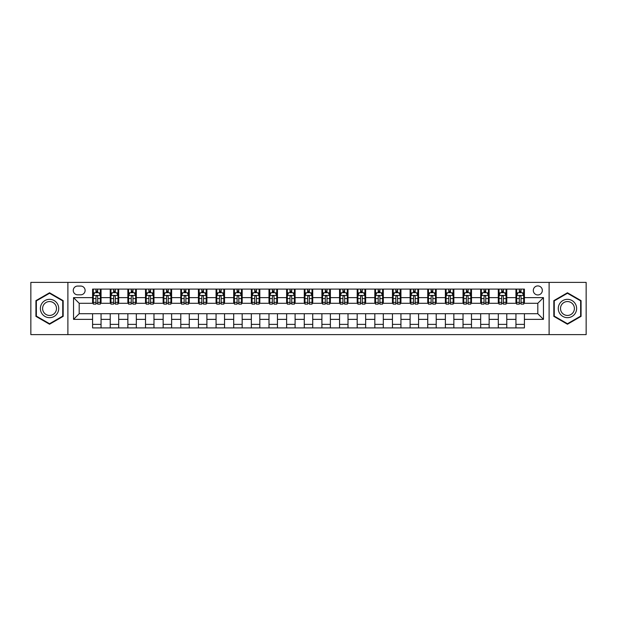 <?xml version="1.0" encoding="UTF-8"?>
<svg xmlns="http://www.w3.org/2000/svg" width="617" height="617" viewBox="0 0 617 617"><rect width="100%" height="100%" fill="white"/><g stroke="black" fill="none" stroke-linecap="round" stroke-linejoin="round"><path stroke-width="0.93" d="M537.816 285.918A4.52 4.52 0 0 0 533.304 290.437A4.52 4.52 0 0 0 537.816 294.949A4.52 4.52 0 0 0 542.335 290.437A4.52 4.52 0 0 0 537.816 285.918M549.107 334.607L586.15 334.607L586.15 282.393L549.107 282.393L549.107 334.607L67.893 334.607L67.893 282.393L30.85 282.393L30.85 334.607L67.893 334.607M77.634 294.81L80.734 294.81A4.373 4.373 0 0 0 85.107 290.437A4.373 4.373 0 0 0 80.734 286.064L77.634 286.064A4.373 4.373 0 0 0 73.253 290.437A4.373 4.373 0 0 0 77.634 294.81M549.107 282.393L67.893 282.393M92.589 319.367L73.539 319.367L73.539 297.633L92.589 297.633L92.589 303.279L79.184 303.279L79.184 313.721L92.589 313.721L92.589 327.905L524.411 327.905L524.411 313.721L537.816 313.721L537.816 303.279L524.411 303.279L524.411 297.633L543.461 297.633L543.461 319.367L524.411 319.367M524.411 297.633L524.411 289.095L92.589 289.095L92.589 297.633M515.943 289.095L515.943 303.279L516.653 303.279M519.329 303.279L521.026 303.279M523.702 303.279L524.411 303.279M515.943 303.279L506.063 303.279M498.305 289.095L498.305 303.279L499.006 303.279M501.69 303.279L503.387 303.279M498.305 303.279L488.425 303.279M480.666 289.095L480.666 303.279L481.368 303.279M484.052 303.279L485.741 303.279M480.666 303.279L470.786 303.279M463.028 289.095L463.028 303.279L463.729 303.279M466.413 303.279L468.102 303.279M463.028 303.279L453.148 303.279M445.381 289.095L445.381 303.279L446.091 303.279M448.775 303.279L450.464 303.279M445.381 303.279L435.509 303.279M427.743 289.095L427.743 303.279L428.453 303.279M431.129 303.279L432.826 303.279M427.743 303.279L417.863 303.279M410.104 289.095L410.104 303.279L410.814 303.279M413.49 303.279L415.187 303.279M410.104 303.279L400.225 303.279M392.466 289.095L392.466 303.279L393.168 303.279M395.852 303.279L397.549 303.279M392.466 303.279L382.586 303.279M374.827 289.095L374.827 303.279L375.529 303.279M378.213 303.279L379.902 303.279M374.827 303.279L364.948 303.279M357.189 289.095L357.189 303.279L357.891 303.279M360.575 303.279L362.264 303.279M357.189 303.279L347.309 303.279M339.543 289.095L339.543 303.279L340.252 303.279M342.936 303.279L344.625 303.279M339.543 303.279L329.671 303.279M321.904 289.095L321.904 303.279L322.614 303.279M325.29 303.279L326.987 303.279M321.904 303.279L312.025 303.279M304.266 289.095L304.266 303.279L304.975 303.279M307.652 303.279L309.348 303.279M304.266 303.279L294.386 303.279M286.627 289.095L286.627 303.279L287.329 303.279M290.013 303.279L291.71 303.279M286.627 303.279L276.748 303.279M268.989 289.095L268.989 303.279L269.691 303.279M272.375 303.279L274.064 303.279M268.989 303.279L259.109 303.279M251.35 289.095L251.35 303.279L252.052 303.279M254.736 303.279L256.425 303.279M251.35 303.279L241.471 303.279M233.704 289.095L233.704 303.279L234.414 303.279M237.098 303.279L238.787 303.279M233.704 303.279L223.832 303.279M216.066 289.095L216.066 303.279L216.775 303.279M219.451 303.279L221.148 303.279M216.066 303.279L206.186 303.279M198.427 289.095L198.427 303.279L199.137 303.279M201.813 303.279L203.51 303.279M198.427 303.279L188.547 303.279M180.789 289.095L180.789 303.279L181.491 303.279M184.174 303.279L185.871 303.279M180.789 303.279L170.909 303.279M163.15 289.095L163.15 303.279L163.852 303.279M166.536 303.279L168.225 303.279M163.15 303.279L153.271 303.279M145.512 289.095L145.512 303.279L146.214 303.279M148.898 303.279L150.587 303.279M145.512 303.279L135.632 303.279M127.866 289.095L127.866 303.279L128.575 303.279M131.259 303.279L132.948 303.279M127.866 303.279L117.994 303.279M110.227 289.095L110.227 303.279L110.937 303.279M113.613 303.279L115.31 303.279M110.227 303.279L100.347 303.279M92.589 303.279L93.298 303.279M95.974 303.279L97.671 303.279M92.589 313.721L101.057 313.721L101.057 327.905M524.411 313.721L101.057 313.721M101.057 289.095L101.057 303.279M92.589 292.628L93.298 292.628M95.974 292.628L97.671 292.628M100.347 292.628L101.057 292.628M92.589 324.372L101.057 324.372M110.227 313.721L110.227 327.905M118.695 289.095L118.695 303.279M110.227 292.628L110.937 292.628M113.613 292.628L115.31 292.628M117.994 292.628L118.695 292.628M118.695 313.721L118.695 327.905M110.227 324.372L118.695 324.372M127.866 313.721L127.866 327.905M136.334 313.721L136.334 327.905M127.866 324.372L136.334 324.372M136.334 289.095L136.334 303.279M127.866 292.628L128.575 292.628M131.259 292.628L132.948 292.628M135.632 292.628L136.334 292.628M145.512 313.721L145.512 327.905M153.972 313.721L153.972 327.905M145.512 324.372L153.972 324.372M153.972 289.095L153.972 303.279M145.512 292.628L146.214 292.628M148.898 292.628L150.587 292.628M153.271 292.628L153.972 292.628M163.15 313.721L163.15 327.905M171.619 313.721L171.619 327.905M163.15 324.372L171.619 324.372M171.619 289.095L171.619 303.279M163.15 292.628L163.852 292.628M166.536 292.628L168.225 292.628M170.909 292.628L171.619 292.628M180.789 313.721L180.789 327.905M189.257 313.721L189.257 327.905M180.789 324.372L189.257 324.372M189.257 289.095L189.257 303.279M180.789 292.628L181.491 292.628M184.174 292.628L185.871 292.628M188.547 292.628L189.257 292.628M198.427 313.721L198.427 327.905M206.896 313.721L206.896 327.905M198.427 324.372L206.896 324.372M206.896 289.095L206.896 303.279M198.427 292.628L199.137 292.628M201.813 292.628L203.51 292.628M206.186 292.628L206.896 292.628M216.066 313.721L216.066 327.905M224.534 313.721L224.534 327.905M216.066 324.372L224.534 324.372M224.534 289.095L224.534 303.279M216.066 292.628L216.775 292.628M219.451 292.628L221.148 292.628M223.832 292.628L224.534 292.628M233.704 313.721L233.704 327.905M242.172 313.721L242.172 327.905M233.704 324.372L242.172 324.372M242.172 289.095L242.172 303.279M233.704 292.628L234.414 292.628M237.098 292.628L238.787 292.628M241.471 292.628L242.172 292.628M251.35 313.721L251.35 327.905M259.811 313.721L259.811 327.905M251.35 324.372L259.811 324.372M259.811 289.095L259.811 303.279M251.35 292.628L252.052 292.628M254.736 292.628L256.425 292.628M259.109 292.628L259.811 292.628M268.989 313.721L268.989 327.905M277.457 313.721L277.457 327.905M268.989 324.372L277.457 324.372M277.457 289.095L277.457 303.279M268.989 292.628L269.691 292.628M272.375 292.628L274.064 292.628M276.748 292.628L277.457 292.628M286.627 313.721L286.627 327.905M295.096 313.721L295.096 327.905M286.627 324.372L295.096 324.372M295.096 289.095L295.096 303.279M286.627 292.628L287.329 292.628M290.013 292.628L291.71 292.628M294.386 292.628L295.096 292.628M304.266 313.721L304.266 327.905M312.734 313.721L312.734 327.905M304.266 324.372L312.734 324.372M312.734 289.095L312.734 303.279M304.266 292.628L304.975 292.628M307.652 292.628L309.348 292.628M312.025 292.628L312.734 292.628M321.904 313.721L321.904 327.905M330.373 313.721L330.373 327.905M321.904 324.372L330.373 324.372M330.373 289.095L330.373 303.279M321.904 292.628L322.614 292.628M325.29 292.628L326.987 292.628M329.671 292.628L330.373 292.628M339.543 313.721L339.543 327.905M348.011 313.721L348.011 327.905M339.543 324.372L348.011 324.372M348.011 289.095L348.011 303.279M339.543 292.628L340.252 292.628M342.936 292.628L344.625 292.628M347.309 292.628L348.011 292.628M357.189 313.721L357.189 327.905M365.65 313.721L365.65 327.905M357.189 324.372L365.65 324.372M365.65 289.095L365.65 303.279M357.189 292.628L357.891 292.628M360.575 292.628L362.264 292.628M364.948 292.628L365.65 292.628M374.827 313.721L374.827 327.905M383.296 313.721L383.296 327.905M374.827 324.372L383.296 324.372M383.296 289.095L383.296 303.279M374.827 292.628L375.529 292.628M378.213 292.628L379.902 292.628M382.586 292.628L383.296 292.628M392.466 313.721L392.466 327.905M400.934 313.721L400.934 327.905M392.466 324.372L400.934 324.372M400.934 289.095L400.934 303.279M392.466 292.628L393.168 292.628M395.852 292.628L397.549 292.628M400.225 292.628L400.934 292.628M410.104 313.721L410.104 327.905M418.573 313.721L418.573 327.905M410.104 324.372L418.573 324.372M418.573 289.095L418.573 303.279M410.104 292.628L410.814 292.628M413.49 292.628L415.187 292.628M417.863 292.628L418.573 292.628M427.743 313.721L427.743 327.905M436.211 313.721L436.211 327.905M427.743 324.372L436.211 324.372M436.211 289.095L436.211 303.279M427.743 292.628L428.453 292.628M431.129 292.628L432.826 292.628M435.509 292.628L436.211 292.628M445.381 313.721L445.381 327.905M453.85 313.721L453.85 327.905M445.381 324.372L453.85 324.372M453.85 289.095L453.85 303.279M445.381 292.628L446.091 292.628M448.775 292.628L450.464 292.628M453.148 292.628L453.85 292.628M463.028 313.721L463.028 327.905M471.488 313.721L471.488 327.905M463.028 324.372L471.488 324.372M471.488 289.095L471.488 303.279M463.028 292.628L463.729 292.628M466.413 292.628L468.102 292.628M470.786 292.628L471.488 292.628M480.666 313.721L480.666 327.905M489.134 313.721L489.134 327.905M480.666 324.372L489.134 324.372M489.134 289.095L489.134 303.279M480.666 292.628L481.368 292.628M484.052 292.628L485.741 292.628M488.425 292.628L489.134 292.628M498.305 313.721L498.305 327.905M506.773 313.721L506.773 327.905M498.305 324.372L506.773 324.372M506.773 289.095L506.773 303.279M498.305 292.628L499.006 292.628M501.69 292.628L503.387 292.628M506.063 292.628L506.773 292.628M515.943 313.721L515.943 327.905M515.943 324.372L524.411 324.372M515.943 292.628L516.653 292.628M519.329 292.628L521.026 292.628M523.702 292.628L524.411 292.628M79.184 303.279L73.539 297.633M79.184 313.721L73.539 319.367M543.461 297.633L537.816 303.279M543.461 319.367L537.816 313.721M49.545 324.226L63.165 316.359L63.165 300.641L49.545 292.774L35.933 300.641L35.933 316.359L49.545 324.226M581.067 300.641L567.455 292.774L553.835 300.641L553.835 316.359L567.455 324.226L581.067 316.359L581.067 300.641M97.671 290.931L95.974 290.931M100.347 302.353L97.671 302.353L97.671 304.127L100.347 304.127L100.347 295.52L98.936 292.697L94.709 292.697L93.298 295.52L93.298 304.127L95.974 304.127L95.974 302.353L93.298 302.353M93.298 295.52L93.298 289.095M100.347 295.52L100.347 289.095M95.974 292.697L95.974 289.095M97.671 289.095L97.671 292.697M97.671 302.353L97.671 296.576C97.108 295.489 96.545 295.489 95.974 296.576L95.974 302.353M115.31 290.931L113.613 290.931M117.994 302.353L115.31 302.353L115.31 304.127L117.994 304.127L117.994 295.52L116.582 292.697L112.348 292.697L110.937 295.52L110.937 304.127L113.613 304.127L113.613 302.353L110.937 302.353M110.937 295.52L110.937 289.095M117.994 295.52L117.994 289.095M113.613 292.697L113.613 289.095M115.31 289.095L115.31 292.697M115.31 302.353L115.31 296.576C114.747 295.489 114.184 295.489 113.613 296.576L113.613 302.353M132.948 290.931L131.259 290.931M135.632 302.353L132.948 302.353L132.948 304.127L135.632 304.127L135.632 295.52L134.221 292.697L129.986 292.697L128.575 295.52L128.575 304.127L131.259 304.127L131.259 302.353L128.575 302.353M128.575 295.52L128.575 289.095M135.632 295.52L135.632 289.095M131.259 292.697L131.259 289.095M132.948 289.095L132.948 292.697M132.948 302.353L132.948 296.576C132.385 295.489 131.822 295.489 131.259 296.576L131.259 302.353M150.587 290.931L148.898 290.931M153.271 302.353L150.587 302.353L150.587 304.127L153.271 304.127L153.271 295.52L151.859 292.697L147.625 292.697L146.214 295.52L146.214 304.127L148.898 304.127L148.898 302.353L146.214 302.353M146.214 295.52L146.214 289.095M153.271 295.52L153.271 289.095M148.898 292.697L148.898 289.095M150.587 289.095L150.587 292.697M150.587 302.353L150.587 296.576C150.024 295.489 149.461 295.489 148.898 296.576L148.898 302.353M168.225 290.931L166.536 290.931M170.909 302.353L168.225 302.353L168.225 304.127L170.909 304.127L170.909 295.52L169.498 292.697L165.263 292.697L163.852 295.52L163.852 304.127L166.536 304.127L166.536 302.353L163.852 302.353M163.852 295.52L163.852 289.095M170.909 295.52L170.909 289.095M166.536 292.697L166.536 289.095M168.225 289.095L168.225 292.697M168.225 302.353L168.225 296.576C167.662 295.489 167.099 295.489 166.536 296.576L166.536 302.353M57.489 303.911A9.17 9.17 0 0 0 44.964 300.556A9.17 9.17 0 0 0 41.601 313.089A9.17 9.17 0 0 0 54.134 316.444A9.17 9.17 0 0 0 57.489 303.911M55.561 305.029A6.941 6.941 0 0 0 46.074 302.484A6.941 6.941 0 0 0 43.537 311.971A6.941 6.941 0 0 0 53.023 314.516A6.941 6.941 0 0 0 55.561 305.029M49.545 323.732L36.357 316.12L36.357 300.88L49.545 293.268L62.741 300.88L62.741 316.12L49.545 323.732M567.455 317.67A9.17 9.17 0 0 0 576.625 308.5A9.17 9.17 0 0 0 567.455 299.33A9.17 9.17 0 0 0 558.277 308.5A9.17 9.17 0 0 0 567.455 317.67M567.455 315.441A6.941 6.941 0 0 0 574.396 308.5A6.941 6.941 0 0 0 567.455 301.559A6.941 6.941 0 0 0 560.506 308.5A6.941 6.941 0 0 0 567.455 315.441M554.259 300.88L567.455 293.268L580.643 300.88L580.643 316.12L567.455 323.732L554.259 316.12L554.259 300.88M185.871 290.931L184.174 290.931M188.547 302.353L185.871 302.353L185.871 304.127L188.547 304.127L188.547 295.52L187.136 292.697L182.902 292.697L181.491 295.52L181.491 304.127L184.174 304.127L184.174 302.353L181.491 302.353M181.491 295.52L181.491 289.095M188.547 295.52L188.547 289.095M184.174 292.697L184.174 289.095M185.871 289.095L185.871 292.697M185.871 302.353L185.871 296.576C185.308 295.489 184.738 295.489 184.174 296.576L184.174 302.353M203.51 290.931L201.813 290.931M206.186 302.353L203.51 302.353L203.51 304.127L206.186 304.127L206.186 295.52L204.775 292.697L200.548 292.697L199.137 295.52L199.137 304.127L201.813 304.127L201.813 302.353L199.137 302.353M199.137 295.52L199.137 289.095M206.186 295.52L206.186 289.095M201.813 292.697L201.813 289.095M203.51 289.095L203.51 292.697M203.51 302.353L203.51 296.576C202.947 295.489 202.384 295.489 201.813 296.576L201.813 302.353M221.148 290.931L219.451 290.931M223.832 302.353L221.148 302.353L221.148 304.127L223.832 304.127L223.832 295.52L222.421 292.697L218.187 292.697L216.775 295.52L216.775 304.127L219.451 304.127L219.451 302.353L216.775 302.353M216.775 295.52L216.775 289.095M223.832 295.52L223.832 289.095M219.451 292.697L219.451 289.095M221.148 289.095L221.148 292.697M221.148 302.353L221.148 296.576C220.585 295.489 220.022 295.489 219.451 296.576L219.451 302.353M238.787 290.931L237.098 290.931M241.471 302.353L238.787 302.353L238.787 304.127L241.471 304.127L241.471 295.52L240.059 292.697L235.825 292.697L234.414 295.52L234.414 304.127L237.098 304.127L237.098 302.353L234.414 302.353M234.414 295.52L234.414 289.095M241.471 295.52L241.471 289.095M237.098 292.697L237.098 289.095M238.787 289.095L238.787 292.697M238.787 302.353L238.787 296.576C238.224 295.489 237.661 295.489 237.098 296.576L237.098 302.353M256.425 290.931L254.736 290.931M259.109 302.353L256.425 302.353L256.425 304.127L259.109 304.127L259.109 295.52L257.698 292.697L253.464 292.697L252.052 295.52L252.052 304.127L254.736 304.127L254.736 302.353L252.052 302.353M252.052 295.52L252.052 289.095M259.109 295.52L259.109 289.095M254.736 292.697L254.736 289.095M256.425 289.095L256.425 292.697M256.425 302.353L256.425 296.576C255.862 295.489 255.299 295.489 254.736 296.576L254.736 302.353M274.064 290.931L272.375 290.931M276.748 302.353L274.064 302.353L274.064 304.127L276.748 304.127L276.748 295.52L275.336 292.697L271.102 292.697L269.691 295.52L269.691 304.127L272.375 304.127L272.375 302.353L269.691 302.353M269.691 295.52L269.691 289.095M276.748 295.52L276.748 289.095M272.375 292.697L272.375 289.095M274.064 289.095L274.064 292.697M274.064 302.353L274.064 296.576C273.501 295.489 272.938 295.489 272.375 296.576L272.375 302.353M291.71 290.931L290.013 290.931M294.386 302.353L291.71 302.353L291.71 304.127L294.386 304.127L294.386 295.52L292.975 292.697L288.741 292.697L287.329 295.52L287.329 304.127L290.013 304.127L290.013 302.353L287.329 302.353M287.329 295.52L287.329 289.095M294.386 295.52L294.386 289.095M290.013 292.697L290.013 289.095M291.71 289.095L291.71 292.697M291.71 302.353L291.71 296.576C291.147 295.489 290.576 295.489 290.013 296.576L290.013 302.353M309.348 290.931L307.652 290.931M312.025 302.353L309.348 302.353L309.348 304.127L312.025 304.127L312.025 295.52L310.613 292.697L306.387 292.697L304.975 295.52L304.975 304.127L307.652 304.127L307.652 302.353L304.975 302.353M304.975 295.52L304.975 289.095M312.025 295.52L312.025 289.095M307.652 292.697L307.652 289.095M309.348 289.095L309.348 292.697M309.348 302.353L309.348 296.576C308.785 295.489 308.222 295.489 307.652 296.576L307.652 302.353M326.987 290.931L325.29 290.931M329.671 302.353L326.987 302.353L326.987 304.127L329.671 304.127L329.671 295.52L328.259 292.697L324.025 292.697L322.614 295.52L322.614 304.127L325.29 304.127L325.29 302.353L322.614 302.353M322.614 295.52L322.614 289.095M329.671 295.52L329.671 289.095M325.29 292.697L325.29 289.095M326.987 289.095L326.987 292.697M326.987 302.353L326.987 296.576C326.424 295.489 325.861 295.489 325.29 296.576L325.29 302.353M344.625 290.931L342.936 290.931M347.309 302.353L344.625 302.353L344.625 304.127L347.309 304.127L347.309 295.52L345.898 292.697L341.664 292.697L340.252 295.52L340.252 304.127L342.936 304.127L342.936 302.353L340.252 302.353M340.252 295.52L340.252 289.095M347.309 295.52L347.309 289.095M342.936 292.697L342.936 289.095M344.625 289.095L344.625 292.697M344.625 302.353L344.625 296.576C344.062 295.489 343.499 295.489 342.936 296.576L342.936 302.353M362.264 290.931L360.575 290.931M364.948 302.353L362.264 302.353L362.264 304.127L364.948 304.127L364.948 295.52L363.536 292.697L359.302 292.697L357.891 295.52L357.891 304.127L360.575 304.127L360.575 302.353L357.891 302.353M357.891 295.52L357.891 289.095M364.948 295.52L364.948 289.095M360.575 292.697L360.575 289.095M362.264 289.095L362.264 292.697M362.264 302.353L362.264 296.576C361.701 295.489 361.138 295.489 360.575 296.576L360.575 302.353M379.902 290.931L378.213 290.931M382.586 302.353L379.902 302.353L379.902 304.127L382.586 304.127L382.586 295.52L381.175 292.697L376.941 292.697L375.529 295.52L375.529 304.127L378.213 304.127L378.213 302.353L375.529 302.353M375.529 295.52L375.529 289.095M382.586 295.52L382.586 289.095M378.213 292.697L378.213 289.095M379.902 289.095L379.902 292.697M379.902 302.353L379.902 296.576C379.339 295.489 378.776 295.489 378.213 296.576L378.213 302.353M397.549 290.931L395.852 290.931M400.225 302.353L397.549 302.353L397.549 304.127L400.225 304.127L400.225 295.52L398.813 292.697L394.579 292.697L393.168 295.52L393.168 304.127L395.852 304.127L395.852 302.353L393.168 302.353M393.168 295.52L393.168 289.095M400.225 295.52L400.225 289.095M395.852 292.697L395.852 289.095M397.549 289.095L397.549 292.697M397.549 302.353L397.549 296.576C396.986 295.489 396.415 295.489 395.852 296.576L395.852 302.353M415.187 290.931L413.49 290.931M417.863 302.353L415.187 302.353L415.187 304.127L417.863 304.127L417.863 295.52L416.452 292.697L412.225 292.697L410.814 295.52L410.814 304.127L413.49 304.127L413.49 302.353L410.814 302.353M410.814 295.52L410.814 289.095M417.863 295.52L417.863 289.095M413.49 292.697L413.49 289.095M415.187 289.095L415.187 292.697M415.187 302.353L415.187 296.576C414.624 295.489 414.061 295.489 413.49 296.576L413.49 302.353M432.826 290.931L431.129 290.931M435.509 302.353L432.826 302.353L432.826 304.127L435.509 304.127L435.509 295.52L434.098 292.697L429.864 292.697L428.453 295.52L428.453 304.127L431.129 304.127L431.129 302.353L428.453 302.353M428.453 295.52L428.453 289.095M435.509 295.52L435.509 289.095M431.129 292.697L431.129 289.095M432.826 289.095L432.826 292.697M432.826 302.353L432.826 296.576C432.262 295.489 431.699 295.489 431.129 296.576L431.129 302.353M450.464 290.931L448.775 290.931M453.148 302.353L450.464 302.353L450.464 304.127L453.148 304.127L453.148 295.52L451.737 292.697L447.502 292.697L446.091 295.52L446.091 304.127L448.775 304.127L448.775 302.353L446.091 302.353M446.091 295.52L446.091 289.095M453.148 295.52L453.148 289.095M448.775 292.697L448.775 289.095M450.464 289.095L450.464 292.697M450.464 302.353L450.464 296.576C449.901 295.489 449.338 295.489 448.775 296.576L448.775 302.353M468.102 290.931L466.413 290.931M470.786 302.353L468.102 302.353L468.102 304.127L470.786 304.127L470.786 295.52L469.375 292.697L465.141 292.697L463.729 295.52L463.729 304.127L466.413 304.127L466.413 302.353L463.729 302.353M463.729 295.52L463.729 289.095M470.786 295.52L470.786 289.095M466.413 292.697L466.413 289.095M468.102 289.095L468.102 292.697M468.102 302.353L468.102 296.576C467.539 295.489 466.976 295.489 466.413 296.576L466.413 302.353M485.741 290.931L484.052 290.931M488.425 302.353L485.741 302.353L485.741 304.127L488.425 304.127L488.425 295.52L487.014 292.697L482.779 292.697L481.368 295.52L481.368 304.127L484.052 304.127L484.052 302.353L481.368 302.353M481.368 295.52L481.368 289.095M488.425 295.52L488.425 289.095M484.052 292.697L484.052 289.095M485.741 289.095L485.741 292.697M485.741 302.353L485.741 296.576C485.178 295.489 484.615 295.489 484.052 296.576L484.052 302.353M503.387 290.931L501.69 290.931M506.063 302.353L503.387 302.353L503.387 304.127L506.063 304.127L506.063 295.52L504.652 292.697L500.418 292.697L499.006 295.52L499.006 304.127L501.69 304.127L501.69 302.353L499.006 302.353M499.006 295.52L499.006 289.095M506.063 295.52L506.063 289.095M501.69 292.697L501.69 289.095M503.387 289.095L503.387 292.697M503.387 302.353L503.387 296.576C502.824 295.489 502.253 295.489 501.69 296.576L501.69 302.353M521.026 290.931L519.329 290.931M523.702 302.353L521.026 302.353L521.026 304.127L523.702 304.127L523.702 295.52L522.291 292.697L518.064 292.697L516.653 295.52L516.653 304.127L519.329 304.127L519.329 302.353L516.653 302.353M516.653 295.52L516.653 289.095M523.702 295.52L523.702 289.095M519.329 292.697L519.329 289.095M521.026 289.095L521.026 292.697M521.026 302.353L521.026 296.576C520.463 295.489 519.9 295.489 519.329 296.576L519.329 302.353M110.227 319.367L101.057 319.367M110.227 297.633L101.057 297.633M127.866 297.633L118.695 297.633M127.866 319.367L118.695 319.367M145.512 297.633L136.334 297.633M145.512 319.367L136.334 319.367M163.15 297.633L153.972 297.633M163.15 319.367L153.972 319.367M180.789 297.633L171.619 297.633M180.789 319.367L171.619 319.367M198.427 297.633L189.257 297.633M198.427 319.367L189.257 319.367M216.066 297.633L206.896 297.633M216.066 319.367L206.896 319.367M233.704 297.633L224.534 297.633M233.704 319.367L224.534 319.367M251.35 297.633L242.172 297.633M251.35 319.367L242.172 319.367M268.989 297.633L259.811 297.633M268.989 319.367L259.811 319.367M286.627 297.633L277.457 297.633M286.627 319.367L277.457 319.367M304.266 297.633L295.096 297.633M304.266 319.367L295.096 319.367M321.904 297.633L312.734 297.633M321.904 319.367L312.734 319.367M339.543 297.633L330.373 297.633M339.543 319.367L330.373 319.367M357.189 297.633L348.011 297.633M357.189 319.367L348.011 319.367M374.827 297.633L365.65 297.633M374.827 319.367L365.65 319.367M392.466 297.633L383.296 297.633M392.466 319.367L383.296 319.367M410.104 297.633L400.934 297.633M410.104 319.367L400.934 319.367M427.743 297.633L418.573 297.633M427.743 319.367L418.573 319.367M445.381 297.633L436.211 297.633M445.381 319.367L436.211 319.367M463.028 297.633L453.85 297.633M463.028 319.367L453.85 319.367M480.666 297.633L471.488 297.633M480.666 319.367L471.488 319.367M498.305 297.633L489.134 297.633M498.305 319.367L489.134 319.367M515.943 297.633L506.773 297.633M515.943 319.367L506.773 319.367M100.316 295.443L93.329 295.443M93.298 292.867L94.625 292.867M99.021 292.867L100.347 292.867M95.974 298.574L93.298 298.574M100.347 298.574L97.671 298.574M97.671 291.826L95.974 291.826M117.955 295.443L110.967 295.443M110.937 292.867L112.263 292.867M116.667 292.867L117.994 292.867M113.613 298.574L110.937 298.574M117.994 298.574L115.31 298.574M115.31 291.826L113.613 291.826M135.593 295.443L128.606 295.443M128.575 292.867L129.902 292.867M134.305 292.867L135.632 292.867M131.259 298.574L128.575 298.574M135.632 298.574L132.948 298.574M132.948 291.826L131.259 291.826M153.232 295.443L146.252 295.443M146.214 292.867L147.54 292.867M151.944 292.867L153.271 292.867M148.898 298.574L146.214 298.574M153.271 298.574L150.587 298.574M150.587 291.826L148.898 291.826M170.878 295.443L163.891 295.443M163.852 292.867L165.179 292.867M169.582 292.867L170.909 292.867M166.536 298.574L163.852 298.574M170.909 298.574L168.225 298.574M168.225 291.826L166.536 291.826M188.517 295.443L181.529 295.443M181.491 292.867L182.817 292.867M187.221 292.867L188.547 292.867M184.174 298.574L181.491 298.574M188.547 298.574L185.871 298.574M185.871 291.826L184.174 291.826M206.155 295.443L199.168 295.443M199.137 292.867L200.463 292.867M204.859 292.867L206.186 292.867M201.813 298.574L199.137 298.574M206.186 298.574L203.51 298.574M203.51 291.826L201.813 291.826M223.794 295.443L216.806 295.443M216.775 292.867L218.102 292.867M222.506 292.867L223.832 292.867M219.451 298.574L216.775 298.574M223.832 298.574L221.148 298.574M221.148 291.826L219.451 291.826M241.432 295.443L234.445 295.443M234.414 292.867L235.74 292.867M240.144 292.867L241.471 292.867M237.098 298.574L234.414 298.574M241.471 298.574L238.787 298.574M238.787 291.826L237.098 291.826M259.071 295.443L252.091 295.443M252.052 292.867L253.379 292.867M257.783 292.867L259.109 292.867M254.736 298.574L252.052 298.574M259.109 298.574L256.425 298.574M256.425 291.826L254.736 291.826M276.717 295.443L269.729 295.443M269.691 292.867L271.017 292.867M275.421 292.867L276.748 292.867M272.375 298.574L269.691 298.574M276.748 298.574L274.064 298.574M274.064 291.826L272.375 291.826M294.355 295.443L287.368 295.443M287.329 292.867L288.656 292.867M293.06 292.867L294.386 292.867M290.013 298.574L287.329 298.574M294.386 298.574L291.71 298.574M291.71 291.826L290.013 291.826M311.994 295.443L305.006 295.443M304.975 292.867L306.302 292.867M310.698 292.867L312.025 292.867M307.652 298.574L304.975 298.574M312.025 298.574L309.348 298.574M309.348 291.826L307.652 291.826M329.632 295.443L322.645 295.443M322.614 292.867L323.94 292.867M328.344 292.867L329.671 292.867M325.29 298.574L322.614 298.574M329.671 298.574L326.987 298.574M326.987 291.826L325.29 291.826M347.271 295.443L340.283 295.443M340.252 292.867L341.579 292.867M345.983 292.867L347.309 292.867M342.936 298.574L340.252 298.574M347.309 298.574L344.625 298.574M344.625 291.826L342.936 291.826M364.909 295.443L357.929 295.443M357.891 292.867L359.217 292.867M363.621 292.867L364.948 292.867M360.575 298.574L357.891 298.574M364.948 298.574L362.264 298.574M362.264 291.826L360.575 291.826M382.555 295.443L375.568 295.443M375.529 292.867L376.856 292.867M381.26 292.867L382.586 292.867M378.213 298.574L375.529 298.574M382.586 298.574L379.902 298.574M379.902 291.826L378.213 291.826M400.194 295.443L393.206 295.443M393.168 292.867L394.494 292.867M398.898 292.867L400.225 292.867M395.852 298.574L393.168 298.574M400.225 298.574L397.549 298.574M397.549 291.826L395.852 291.826M417.832 295.443L410.845 295.443M410.814 292.867L412.141 292.867M416.537 292.867L417.863 292.867M413.49 298.574L410.814 298.574M417.863 298.574L415.187 298.574M415.187 291.826L413.49 291.826M435.471 295.443L428.483 295.443M428.453 292.867L429.779 292.867M434.183 292.867L435.509 292.867M431.129 298.574L428.453 298.574M435.509 298.574L432.826 298.574M432.826 291.826L431.129 291.826M453.109 295.443L446.122 295.443M446.091 292.867L447.418 292.867M451.821 292.867L453.148 292.867M448.775 298.574L446.091 298.574M453.148 298.574L450.464 298.574M450.464 291.826L448.775 291.826M470.748 295.443L463.768 295.443M463.729 292.867L465.056 292.867M469.46 292.867L470.786 292.867M466.413 298.574L463.729 298.574M470.786 298.574L468.102 298.574M468.102 291.826L466.413 291.826M488.394 295.443L481.407 295.443M481.368 292.867L482.695 292.867M487.098 292.867L488.425 292.867M484.052 298.574L481.368 298.574M488.425 298.574L485.741 298.574M485.741 291.826L484.052 291.826M506.033 295.443L499.045 295.443M499.006 292.867L500.333 292.867M504.737 292.867L506.063 292.867M501.69 298.574L499.006 298.574M506.063 298.574L503.387 298.574M503.387 291.826L501.69 291.826M523.671 295.443L516.684 295.443M516.653 292.867L517.979 292.867M522.375 292.867L523.702 292.867M519.329 298.574L516.653 298.574M523.702 298.574L521.026 298.574M521.026 291.826L519.329 291.826"/></g></svg>
